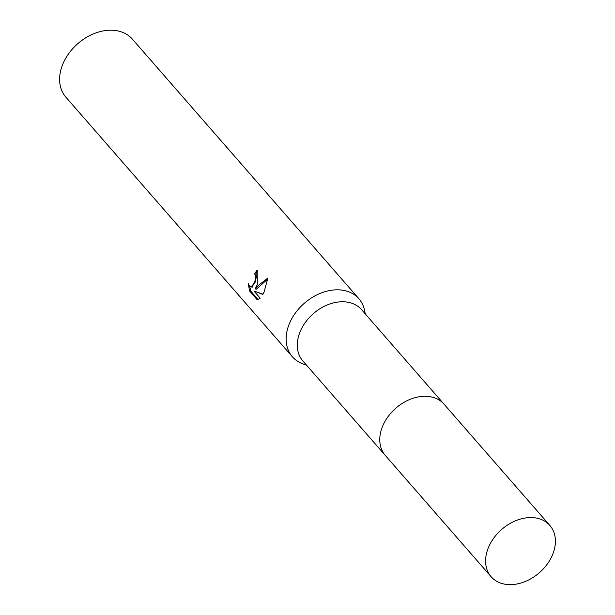 <?xml version="1.0" encoding="UTF-8"?>
<svg xmlns="http://www.w3.org/2000/svg" width="615" height="615" viewBox="0 0 615 615"><rect width="100%" height="100%" fill="white"/><g stroke="black" fill="none" stroke-linecap="round" stroke-linejoin="round"><path stroke-width="0.92" d="M443.692 403.778L361.566 309.653A38.976 28.69 138.9 0 0 330.124 303.887A38.976 28.69 138.9 0 0 300.796 330.178A38.976 28.69 138.9 0 0 302.826 360.905L384.952 455.023M365.302 313.934L364.541 310.283A44.134 32.487 138.9 0 0 358.906 298.759A44.134 32.487 138.9 0 0 323.298 292.225A44.134 32.487 138.9 0 0 290.096 321.999A44.134 32.487 138.9 0 0 292.394 356.792A44.134 32.487 138.9 0 0 303.049 363.934L306.562 365.187M257.808 271.046A42.666 31.403 138.9 0 0 255.832 274.113L254.633 273.921A44.134 32.487 -41.1 0 1 257.124 270.085L257.362 284.484L255.148 288.958L258.292 285.545L267.902 277.957L264.043 292.14L262.866 294.408M358.906 298.759L132.394 39.145A44.134 32.487 138.9 0 0 96.786 32.61A44.134 32.487 138.9 0 0 63.576 62.384A44.134 32.487 138.9 0 0 65.882 97.178L292.394 356.792M262.866 294.416L253.903 290.972L260.183 298.167L257.285 299.843L249.544 290.964L248.314 283.738L249.544 285.998L251.058 286.944L255.279 282.093L255.694 276.173L254.633 273.921M255.832 274.113L256.886 276.366L252.265 287.136L251.058 286.944M267.84 279.01L256.347 289.15L255.148 288.958M253.903 290.972L262.989 294.201M249.667 286.136L250.789 291.164M249.544 290.964L250.782 291.164L258.154 299.613M535.757 517.961A38.983 28.697 138.9 0 0 494.399 537.226A38.983 28.697 138.9 0 0 491.131 576.739A38.983 28.697 138.9 0 0 505.269 584.25A38.983 28.697 138.9 0 0 546.62 564.985A38.983 28.697 138.9 0 0 549.887 525.479A38.983 28.697 138.9 0 0 535.757 517.961M549.887 525.479L444.061 404.193A38.983 28.697 138.9 0 0 429.931 396.675A38.983 28.697 138.9 0 0 388.572 415.94A38.983 28.697 138.9 0 0 385.313 455.454L491.131 576.739"/></g></svg>
